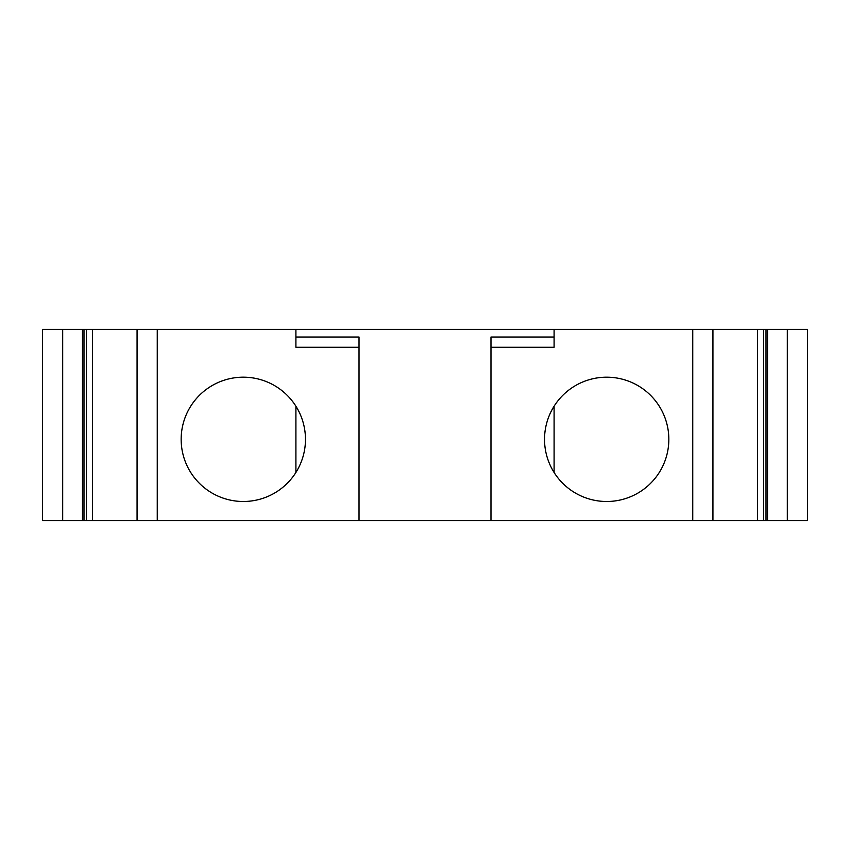 <?xml version="1.0" encoding="UTF-8"?>
<svg xmlns="http://www.w3.org/2000/svg" width="850" height="850" viewBox="0 0 850 850"><rect width="100%" height="100%" fill="white"/><g stroke="black" fill="none" stroke-linecap="round" stroke-linejoin="round"><path stroke-width="1.27" d="M763.651 520.625L763.651 329.375L766.009 329.375L766.009 520.625L490.981 520.625L490.981 347.278L554.094 347.278L554.094 329.375L83.991 329.375L83.991 520.625L86.349 520.625L86.349 329.375M692.75 520.625L692.75 329.375L554.094 329.375M544.531 439.344A62.156 62.156 0 0 1 627.194 380.672A62.156 62.156 0 0 1 655.308 478.061A62.156 62.156 0 0 1 544.531 439.344M490.981 347.278L490.981 337.025L554.094 337.025M295.906 337.025L359.019 337.025L359.019 520.625L86.349 520.625M295.906 406.215A62.156 62.156 0 0 1 260.546 499.056A62.156 62.156 0 0 1 181.156 439.344A62.156 62.156 0 0 1 295.906 406.215L295.906 472.473M359.019 347.278L295.906 347.278L295.906 329.375M490.981 520.625L359.019 520.625M82.482 520.625L62.688 520.625L62.688 329.375L82.482 329.375L82.482 520.625L83.991 520.625M62.688 520.625L42.5 520.625L42.5 329.375L62.688 329.375M787.312 520.625L787.312 329.375L807.5 329.375L807.5 520.625L766.009 520.625M157.25 520.625L157.25 329.375M82.482 329.375L83.991 329.375M763.651 329.375L692.75 329.375M766.009 329.375L767.518 329.375L767.518 520.625M787.312 329.375L767.518 329.375M712.938 520.625L712.938 329.375M137.062 520.625L137.062 329.375M92.438 520.625L92.438 329.375M757.562 520.625L757.562 329.375M554.094 472.473L554.094 406.215"/></g></svg>
